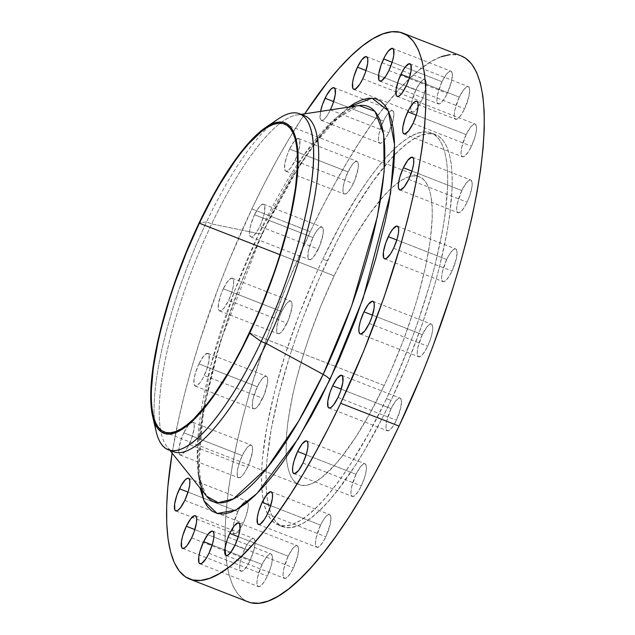<?xml version="1.0" encoding="UTF-8"?>
<svg xmlns="http://www.w3.org/2000/svg" width="635" height="635" viewBox="0 0 635 635"><rect width="100%" height="100%" fill="white"/><g stroke="black" fill="none" stroke-linecap="round" stroke-linejoin="round"><path stroke-width="0.48" stroke-dasharray="3.17 2.38" d="M198.93 363.895A17.534 4.747 111.3 0 1 207.97 353.385A17.534 4.747 111.3 0 1 204.24 375.523L262.636 398.335A17.534 4.747 -68.7 0 0 266.359 376.198A17.534 4.747 -68.7 0 0 257.326 386.715L198.93 363.895L195.326 373.412L194.048 379.254L194.294 385.072L195.866 386.128L199.747 383.08L202.771 378.412L206.835 369.205L209.129 360.172L208.883 354.354L207.312 353.298L203.43 356.346L198.93 363.895L257.326 386.715L261.826 379.159L264.573 376.523L266.613 376.325L267.652 378.595L267.518 382.984L264.009 395.232L258.135 405.892L255.389 408.527L253.349 408.726L252.309 406.456L252.944 399.272L257.326 386.715A17.534 4.747 -68.7 0 0 253.603 408.853A17.534 4.747 -68.7 0 0 262.636 398.335L204.24 375.523A17.534 4.747 111.3 0 1 195.207 386.04A17.534 4.747 111.3 0 1 198.93 363.895M183.84 432.816A17.534 4.747 111.3 0 1 192.873 422.299A17.534 4.747 111.3 0 1 189.151 444.444L247.539 467.257A17.534 4.747 -68.7 0 0 251.269 445.111A17.534 4.747 -68.7 0 0 242.229 455.628L183.84 432.816L181.245 439.134L178.951 448.175L179.197 453.993L180.769 455.049L184.65 452.001L187.674 447.334L191.738 438.126L194.032 429.093L194.167 424.704L193.127 422.434L192.214 422.219L188.333 425.267L183.84 432.816L242.229 455.628L246.729 448.08L249.476 445.445L251.523 445.246L252.555 447.516L252.428 451.906L248.912 464.153L246.07 470.146L243.046 474.813L240.3 477.441L238.252 477.639L237.212 475.377L237.347 470.987L238.625 465.145L242.229 455.628A17.534 4.747 -68.7 0 0 238.506 477.774A17.534 4.747 -68.7 0 0 247.539 467.257L189.151 444.444A17.534 4.747 111.3 0 1 180.11 454.962A17.534 4.747 111.3 0 1 183.84 432.816M237.879 511.58L188.039 492.101L237.879 511.58L242.38 504.023L245.126 501.388L247.174 501.198L248.206 503.46L248.079 507.849L245.785 516.882L243.189 523.208A17.534 4.747 -68.7 0 0 247.777 501.92A17.534 4.747 -68.7 0 0 246.92 501.063A17.534 4.747 -68.7 0 0 237.879 511.58A17.534 4.747 -68.7 0 0 234.156 533.717A17.534 4.747 -68.7 0 0 243.189 523.208L240.197 528.637L237.26 532.36L234.815 533.805L233.243 532.749L232.783 529.352L233.505 524.137L237.879 511.58M184.801 500.396L243.189 523.208L184.801 500.396M244.705 549.077L194.858 529.598L244.705 549.077L247.698 543.639L250.634 539.917L251.944 538.885L253.992 538.686L255.032 540.957L254.397 548.14L250.015 560.697A17.534 4.747 -68.7 0 0 253.738 538.559A17.534 4.747 -68.7 0 0 244.705 549.077A17.534 4.747 -68.7 0 0 240.983 571.214A17.534 4.747 -68.7 0 0 250.015 560.697L247.023 566.134L244.078 569.857L241.641 571.302L240.07 570.246L239.609 566.849L240.324 561.634L244.705 549.077M191.619 537.885L250.015 560.697L191.619 537.885M262.033 564.452L212.185 544.973L262.033 564.452L266.525 556.895L269.272 554.26L271.32 554.061L272.359 556.331L272.224 560.721L270.947 566.563L267.343 576.072A17.534 4.747 -68.7 0 0 271.066 553.934A17.534 4.747 -68.7 0 0 262.033 564.452A17.534 4.747 -68.7 0 0 258.302 586.589A17.534 4.747 -68.7 0 0 267.343 576.072L264.351 581.509L261.406 585.232L258.961 586.676L257.389 585.621L256.929 582.224L257.651 577.009L262.033 564.452M208.947 553.26L267.343 576.072L208.947 553.26M288.163 556.197L238.315 536.726L288.163 556.197L292.664 548.648L295.41 546.013L297.45 545.814L298.49 548.084L297.855 555.26L293.473 567.825A17.534 4.747 -68.7 0 0 297.196 545.679A17.534 4.747 -68.7 0 0 288.163 556.197A17.534 4.747 -68.7 0 0 284.44 578.342A17.534 4.747 -68.7 0 0 293.473 567.825L290.481 573.262L287.544 576.985L285.099 578.429L283.527 577.366L283.067 573.976L283.781 568.762L288.163 556.197M235.085 545.013L293.473 567.825L235.085 545.013M320.548 525.129L270.7 505.658L320.548 525.129L323.54 519.692L326.477 515.969L327.787 514.945L329.835 514.747L330.875 517.017L330.24 524.192L325.858 536.758A17.534 4.747 -68.7 0 0 329.581 514.612A17.534 4.747 -68.7 0 0 320.548 525.129A17.534 4.747 -68.7 0 0 316.825 547.275A17.534 4.747 -68.7 0 0 325.858 536.758L322.866 542.195L319.921 545.917L317.484 547.354L315.912 546.298L315.452 542.909L316.166 537.694L320.548 525.129M267.462 513.945L325.858 536.758L267.462 513.945M356.013 474.281L306.165 454.811L356.013 474.281L360.505 466.733L363.252 464.098L365.3 463.899L366.331 466.169L366.204 470.559L364.927 476.401L361.323 485.91A17.534 4.747 -68.7 0 0 365.046 463.764A17.534 4.747 -68.7 0 0 356.013 474.281A17.534 4.747 -68.7 0 0 352.282 496.427A17.534 4.747 -68.7 0 0 361.323 485.91L358.33 491.347L355.386 495.07L352.941 496.514L351.369 495.459L350.909 492.061L351.631 486.847L356.013 474.281M302.927 463.098L361.323 485.91L302.927 463.098M391.081 408.638L341.233 389.168L391.081 408.638L395.581 401.09L398.328 398.455L400.367 398.256L401.407 400.526L400.772 407.702L396.391 420.267A17.534 4.747 -68.7 0 0 400.113 398.121A17.534 4.747 -68.7 0 0 391.081 408.638A17.534 4.747 -68.7 0 0 387.358 430.784A17.534 4.747 -68.7 0 0 396.391 420.267L393.398 425.704L390.454 429.427L388.017 430.871L386.445 429.808L385.985 426.418L386.699 421.203L391.081 408.638M337.995 397.454L396.391 420.267L337.995 397.454M422.323 334.621L372.483 315.151L422.323 334.621L426.823 327.065L429.57 324.437L431.617 324.239L432.649 326.509L432.522 330.898L431.244 336.74L427.641 346.25A17.534 4.747 -68.7 0 0 431.363 324.104A17.534 4.747 -68.7 0 0 422.323 334.621A17.534 4.747 -68.7 0 0 418.6 356.767A17.534 4.747 -68.7 0 0 427.641 346.25L424.648 351.687L421.703 355.409L419.259 356.846L417.687 355.791L417.227 352.401L417.949 347.186L422.323 334.621M369.245 323.437L427.641 346.25L369.245 323.437M446.691 259.477L396.843 239.998L446.691 259.477L449.683 254.04L452.62 250.317L453.93 249.285L455.978 249.095L457.017 251.357L456.382 258.54L452.001 271.105A17.534 4.747 -68.7 0 0 455.724 248.96A17.534 4.747 -68.7 0 0 446.691 259.477A17.534 4.747 -68.7 0 0 442.968 281.615A17.534 4.747 -68.7 0 0 452.001 271.105L449.008 276.535L446.064 280.257L443.627 281.702L442.055 280.646L441.595 277.249L442.309 272.034L446.691 259.477M393.605 248.285L452.001 271.105L393.605 248.285M461.788 190.556L411.94 171.085L461.788 190.556L466.281 182.999L469.027 180.372L471.075 180.173L472.107 182.435L471.98 186.825L469.686 195.866L467.098 202.184A17.534 4.747 -68.7 0 0 470.821 180.038A17.534 4.747 -68.7 0 0 461.788 190.556A17.534 4.747 -68.7 0 0 458.057 212.701A17.534 4.747 -68.7 0 0 467.098 202.184L464.106 207.613L461.161 211.336L458.716 212.781L457.144 211.725L456.684 208.336L457.406 203.113L461.788 190.556M408.702 179.372L467.098 202.184L408.702 179.372M466.13 134.604L416.29 115.133L466.13 134.604L470.63 127.056L473.377 124.42L475.425 124.222L476.456 126.492L476.329 130.881L475.051 136.723L471.448 146.233A17.534 4.747 -68.7 0 0 475.17 124.095A17.534 4.747 -68.7 0 0 466.13 134.604A17.534 4.747 -68.7 0 0 462.407 156.75A17.534 4.747 -68.7 0 0 471.448 146.233L468.447 151.67L465.511 155.392L463.066 156.837L461.494 155.781L461.034 152.384L461.756 147.169L466.13 134.604M413.052 123.42L471.448 146.233L413.052 123.42M459.311 97.115L409.464 77.637L459.311 97.115L463.812 89.559L466.55 86.924L468.598 86.725L469.638 88.995L469.003 96.179L464.622 108.744A17.534 4.747 -68.7 0 0 468.344 86.598A17.534 4.747 -68.7 0 0 459.311 97.115A17.534 4.747 -68.7 0 0 455.589 119.253A17.534 4.747 -68.7 0 0 464.622 108.744L461.629 114.173L458.684 117.896L456.247 119.34L454.676 118.285L454.215 114.887L454.93 109.672L459.311 97.115M406.225 85.923L464.622 108.744L406.225 85.923M441.984 81.74L392.136 62.262L441.984 81.74L446.484 74.184L449.231 71.549L451.271 71.35L452.31 73.62L451.675 80.804L447.294 93.361A17.534 4.747 -68.7 0 0 451.017 71.223A17.534 4.747 -68.7 0 0 441.984 81.74A17.534 4.747 -68.7 0 0 438.261 103.878A17.534 4.747 -68.7 0 0 447.294 93.361L444.302 98.798L441.365 102.521L438.92 103.965L437.348 102.91L436.888 99.512L437.602 94.297L441.984 81.74M388.906 70.548L447.294 93.361L388.906 70.548M415.854 89.987L366.006 70.517L415.854 89.987L420.346 82.431L423.093 79.804L425.14 79.605L426.18 81.875L426.045 86.265L423.751 95.298L421.164 101.616A17.534 4.747 -68.7 0 0 424.886 79.47A17.534 4.747 -68.7 0 0 415.854 89.987A17.534 4.747 -68.7 0 0 412.123 112.133A17.534 4.747 -68.7 0 0 421.164 101.616L418.171 107.053L415.226 110.768L412.782 112.212L411.21 111.157L410.75 107.767L411.472 102.552L415.854 89.987M362.768 78.803L421.164 101.616L362.768 78.803M383.469 121.055L333.621 101.584L383.469 121.055L386.461 115.618L389.406 111.895L391.843 110.458L392.755 110.673L393.795 112.943L393.16 120.118L388.779 132.683A17.534 4.747 -68.7 0 0 392.343 123.325A17.534 4.747 -68.7 0 0 392.501 110.538A17.534 4.747 -68.7 0 0 383.469 121.055A17.534 4.747 -68.7 0 0 379.746 143.2A17.534 4.747 -68.7 0 0 388.779 132.683L385.786 138.12L382.841 141.843L380.405 143.28L378.833 142.224L378.373 138.835L379.087 133.62L383.469 121.055M330.383 109.871L388.779 132.683L330.383 109.871L327.39 115.308L324.453 119.031L323.144 120.055L321.096 120.253L320.056 117.983L320.699 110.807M289.616 149.09A17.534 4.747 111.3 0 1 298.648 138.573A17.534 4.747 111.3 0 1 294.926 160.718L353.314 183.531A17.534 4.747 -68.7 0 0 357.037 161.385A17.534 4.747 -68.7 0 0 348.004 171.902L289.616 149.09L287.02 155.408L284.726 164.441L284.972 170.259L285.631 171.101L287.679 170.902L290.425 168.267L294.926 160.718L298.529 151.201L299.807 145.359L299.561 139.541L297.99 138.486L294.108 141.534L289.616 149.09L348.004 171.902L352.504 164.346L355.251 161.711L357.299 161.52L358.33 163.782L358.196 168.172L354.687 180.419L351.846 186.412L348.813 191.079L346.075 193.715L344.027 193.913L342.987 191.643L343.122 187.254L344.4 181.412L348.004 171.902A17.534 4.747 -68.7 0 0 344.281 194.048A17.534 4.747 -68.7 0 0 353.314 183.531L294.926 160.718A17.534 4.747 111.3 0 1 285.885 171.236A17.534 4.747 111.3 0 1 289.616 149.09M223.298 288.75A17.534 4.747 111.3 0 1 232.331 278.233A17.534 4.747 111.3 0 1 228.608 300.379L286.996 323.191A17.534 4.747 -68.7 0 0 290.727 301.046A17.534 4.747 -68.7 0 0 281.686 311.563L223.298 288.75L220.71 295.069L218.408 304.101L218.654 309.92L219.313 310.761L221.361 310.563L224.107 307.935L228.608 300.379L232.212 290.87L233.49 285.028L233.624 280.638L232.585 278.368L231.672 278.154L227.79 281.202L223.298 288.75L281.686 311.563L286.187 304.014L288.933 301.379L290.981 301.18L292.013 303.451L291.886 307.84L288.369 320.088L282.504 330.748L279.757 333.375L277.709 333.573L276.669 331.303L276.804 326.914L279.098 317.881L281.686 311.563A17.534 4.747 -68.7 0 0 277.963 333.708A17.534 4.747 -68.7 0 0 286.996 323.191L228.608 300.379A17.534 4.747 111.3 0 1 219.567 310.896A17.534 4.747 111.3 0 1 223.298 288.75M254.54 214.733A17.534 4.747 111.3 0 1 263.573 204.216A17.534 4.747 111.3 0 1 259.85 226.362L318.246 249.174A17.534 4.747 -68.7 0 0 321.969 227.028A17.534 4.747 -68.7 0 0 312.936 237.546L254.54 214.733L250.936 224.242L249.658 230.084L249.523 234.474L250.563 236.744L251.476 236.958L253.921 235.514L258.381 229.243L261.223 223.25L264.231 213.797L264.866 206.621L263.835 204.351L262.914 204.129L259.04 207.177L254.54 214.733L312.936 237.546L315.928 232.108L318.865 228.386L320.175 227.362L322.223 227.163L323.263 229.433L323.128 233.823L319.619 246.062L313.746 256.723L310.999 259.358L308.959 259.556L307.919 257.286L308.554 250.111L312.936 237.546A17.534 4.747 -68.7 0 0 309.213 259.691A17.534 4.747 -68.7 0 0 318.246 249.174L259.85 226.362A17.534 4.747 111.3 0 1 250.817 236.879A17.534 4.747 111.3 0 1 254.54 214.733M198.207 472.686L203.414 410.416L220.305 341.701L262.636 232.458A11.271 2.754 -154.6 0 1 262.707 233.355A11.271 2.754 -154.6 0 1 258.889 233.68L211.685 223.917A180.332 48.8 -68.7 0 0 160.52 429.712A180.332 48.8 111.3 0 1 211.685 223.917L206.565 221.917A180.332 48.8 -68.7 0 0 154.424 419.751A180.332 48.8 111.3 0 1 206.565 221.917L199.176 222.782L206.565 221.917L211.685 223.917L258.889 233.68A212.193 57.42 -68.7 0 1 359.061 105.545L331.827 121.801L303.609 155.329L258.889 233.68A11.271 2.754 25.4 0 0 262.707 233.355A11.271 2.754 25.4 0 0 262.636 232.458L300.228 164.1L323.921 131.493L348.845 107.101L337.796 116.475L328.866 125.762L319.619 136.795L310.15 149.447L290.894 179.157L271.851 213.741L262.636 232.458L253.746 251.873L237.268 292.092L229.846 312.499L216.987 352.933L211.669 372.578L203.533 409.75L200.779 426.926L198.953 442.936L198.064 457.629L198.112 470.868L200.033 488.029M154.742 423.053A180.332 48.8 111.3 0 1 154.424 419.751A180.332 48.8 -68.7 0 0 156.17 431.506M170.918 450.421A180.332 48.8 111.3 0 1 167.148 446.937A180.332 48.8 111.3 0 1 160.52 429.712A180.332 48.8 -68.7 0 0 173.379 451.691M206.486 496.094L198.763 476.266L197.318 445.413L210.32 367.078L234.228 291.783L258.889 233.68A212.193 57.42 -68.7 0 0 206.486 496.094C205.565 494.871 201.168 490.641 199.39 468.844L199.723 444.373C201.446 420.918 206.486 393.573 214.86 362.355C226.727 318.802 242.673 275.796 262.707 233.339C281.821 193.357 301.006 161.401 320.246 137.47L335.994 120.182C351.457 106.093 357.489 105.823 359.061 105.545M441.238 56.713L431.348 61.484L420.727 68.834L409.464 78.684L397.677 90.94L385.477 105.497L372.975 122.198L360.299 140.899L347.575 161.401L334.915 183.523L322.437 207.042L310.277 231.727L251.889 208.915L228.957 260.866L218.416 287.615L199.668 341.4L191.651 367.911L184.634 393.819L178.697 418.894L172.125 453.16A293.045 79.296 111.3 0 1 251.889 208.915L310.277 231.727A293.045 79.296 -68.7 0 0 248.023 601.861M391.017 400.431L386.524 398.677A210.391 56.928 111.3 0 1 278.106 524.875A210.391 56.928 111.3 0 1 263.263 500.11A210.391 56.928 111.3 0 1 261.858 488.426A210.391 56.928 111.3 0 1 322.794 259.144L327.287 260.898A210.391 56.928 -68.7 0 0 266.065 483.703A210.391 56.928 -68.7 0 0 282.599 526.629A210.391 56.928 -68.7 0 0 391.017 400.431L407.479 363.133L422.084 324.588L434.269 286.282L439.301 267.676L447.016 232.458L449.62 216.186L452.199 187.095L452.144 174.554L451.199 163.52L449.366 154.091L446.667 146.368L443.119 140.414L438.769 136.295L433.649 134.048L427.807 133.699L421.307 135.239L414.211 138.668L406.583 143.939L398.502 151.011L390.041 159.814L372.3 182.253L354.06 210.399L344.972 226.282L336.018 243.165L318.865 279.297L303.26 317.397L296.227 336.733L289.798 356.005L279.003 393.644L271.296 428.863L266.954 460.304L266.113 474.226L266.16 486.767L267.113 497.8L268.946 507.23L271.645 514.953L275.193 520.906L279.543 525.026L284.663 527.272L290.497 527.629L296.997 526.082L304.094 522.661L311.721 517.382L319.81 510.31L328.271 501.507L337.034 491.061L355.108 465.645L364.244 450.921L382.286 418.155L391.017 400.431A210.391 56.928 -68.7 0 0 435.713 134.691A210.391 56.928 -68.7 0 0 327.287 260.898L322.794 259.144A210.391 56.928 111.3 0 1 394.573 148.725A210.391 56.928 111.3 0 1 431.221 132.937A210.391 56.928 111.3 0 1 386.524 398.677L391.017 400.431M334.121 275.844L279.964 254.691L334.121 275.844A165.306 44.736 -68.7 0 0 298.998 484.632A165.306 44.736 -68.7 0 0 384.191 385.477A165.306 44.736 -68.7 0 0 419.306 176.689A165.306 44.736 -68.7 0 0 334.121 275.844L348.012 248.65L355.155 236.172L369.483 214.058L383.421 196.421L390.073 189.508L396.423 183.952L402.415 179.808L407.987 177.117L413.099 175.903L417.687 176.181L421.703 177.943L425.125 181.181L427.911 185.857L430.038 191.929L431.475 199.334L432.221 208.002L432.26 217.861L430.236 240.713L425.474 267.033L418.171 295.791L413.647 310.745L403.074 341.082L390.811 371.023L384.191 385.477L335.971 366.641L384.191 385.477L370.3 412.671L355.973 436.721L341.773 456.684L334.891 464.899L321.889 477.369L315.897 481.513L310.317 484.203L305.213 485.418L300.625 485.14L296.601 483.378L293.18 480.139L290.393 475.464L288.274 469.392L286.837 461.986L286.091 453.319L286.71 432.522L288.076 420.608L292.83 394.287L296.18 380.151L304.665 350.576L309.713 335.431L321.183 305.149L334.121 275.844M249.436 332.835L335.971 366.641L249.436 332.835M461.216 55.92L458.422 55.054L450.286 54.562M461.296 55.951A293.045 79.296 -68.7 0 0 310.277 231.727L287.353 283.678L267.01 337.36L250.039 390.723L243.03 416.631L237.093 441.706L232.283 465.685L228.656 488.355L226.243 509.484L225.068 528.876L225.139 546.338L226.457 561.713L229.013 574.842L232.775 585.605L237.712 593.892L243.776 599.63L250.904 602.758M322.794 259.144L340.479 224.528L358.712 193.921L367.808 180.499L376.785 168.505L385.548 158.059L394.01 149.257L402.09 142.184L409.718 136.914L416.822 133.485L423.315 131.945L429.157 132.294L434.276 134.541L438.626 138.66L442.174 144.613L444.873 152.336L446.707 161.766L447.651 172.799L447.707 185.341L445.127 214.432L442.524 230.703L434.808 265.922L429.776 284.528L417.592 322.834L410.559 342.17L394.954 380.27L386.524 398.677L368.84 433.284L350.615 463.891L341.511 477.314L332.542 489.307L323.779 499.753L315.317 508.556L307.229 515.628L299.601 520.898L292.505 524.327L286.012 525.867L280.17 525.518L275.05 523.272L270.7 519.152L267.152 513.199L264.454 505.476L262.62 496.046L261.668 485.013L261.62 472.472L262.461 458.549L266.803 427.109L274.518 391.89L285.305 354.251L298.767 315.643L314.373 277.543L322.794 259.144M251.889 208.915A293.045 79.296 111.3 0 1 304.697 113.824L289.179 138.589L276.519 160.711L264.049 184.229L251.889 208.915M304.617 115.745A180.332 48.8 -68.7 0 0 280.273 123.19A180.332 48.8 -68.7 0 0 211.685 223.917A180.332 48.8 111.3 0 1 280.273 123.19A180.332 48.8 111.3 0 1 296.823 115.022A180.332 48.8 111.3 0 1 301.958 115.014M278.289 118.92A180.332 48.8 -68.7 0 0 269.042 126.381A180.332 48.8 -68.7 0 0 206.565 221.917A180.332 48.8 111.3 0 1 269.042 126.381A180.332 48.8 111.3 0 1 271.51 124.174M330.367 109.918A17.534 4.747 111.3 0 1 321.35 120.388A17.534 4.747 111.3 0 1 320.572 111.403M207.97 353.385L266.359 376.198M192.873 422.299L251.269 445.111M188.524 478.25L246.92 501.063M195.366 515.747L253.738 538.559M212.693 531.122L271.066 553.934M238.808 522.867L297.196 545.679M271.193 491.8L329.581 514.612M306.649 440.952L365.046 463.764M341.725 375.309L400.113 398.121M372.967 301.292L431.363 324.104M397.335 226.147L455.724 248.96M412.425 157.226L470.821 180.038M416.774 101.282L475.17 124.095M409.956 63.786L468.344 86.598M392.628 48.411L451.017 71.223M366.514 56.666L424.886 79.47M334.129 87.733L392.501 110.538M298.648 138.573L357.037 161.385M232.331 278.233L290.727 301.046M263.573 204.216L321.969 227.028M169.847 450.31L167.148 446.937M282.599 526.629L278.106 524.875M284.551 124.039L419.306 176.689M164.251 431.99L298.998 484.632M435.713 134.691L431.221 132.937M301.093 114.371L296.823 115.022M250.817 236.879L309.213 259.691M219.567 310.896L277.963 333.708M285.885 171.236L344.281 194.048M321.35 120.388L379.746 143.2M353.751 89.329L412.123 112.133M379.889 81.074L438.261 103.878M397.208 96.449L455.589 119.253M404.019 133.937L462.407 156.75M399.669 189.889L458.057 212.701M384.572 258.802L442.968 281.615M360.212 333.954L418.6 356.767M328.962 407.972L387.358 430.784M293.894 473.615L352.282 496.427M258.429 524.462L316.825 547.275M226.044 555.53L284.44 578.342M199.914 563.777L258.302 586.589M182.602 548.41L240.983 571.214M175.784 510.913L234.156 533.717M180.11 454.962L238.506 477.774M195.207 386.04L253.603 408.853"/><path stroke-width="0.95" d="M179.491 488.767A17.534 4.747 111.3 0 1 188.524 478.25A17.534 4.747 111.3 0 1 184.801 500.396L188.405 490.879L189.682 485.037L189.817 480.647L188.778 478.377L187.865 478.163L185.42 479.608L180.959 485.878L176.903 495.086L174.601 504.119L174.855 509.937L175.506 510.778L177.554 510.58L180.3 507.944L184.801 500.396A17.534 4.747 111.3 0 1 175.76 510.905A17.534 4.747 111.3 0 1 179.491 488.767L188.039 492.101L179.491 488.767M186.309 526.256A17.534 4.747 111.3 0 1 195.35 515.747A17.534 4.747 111.3 0 1 191.619 537.885L194.207 531.566L196.509 522.534L196.636 518.144L195.604 515.874L194.691 515.66L190.81 518.708L186.309 526.256L182.705 535.773L181.427 541.615L181.673 547.433L182.332 548.275L184.38 548.076L187.127 545.441L191.619 537.885A17.534 4.747 111.3 0 1 182.586 548.402A17.534 4.747 111.3 0 1 186.309 526.256L194.858 529.598L186.309 526.256M203.637 541.639A17.534 4.747 111.3 0 1 212.669 531.122A17.534 4.747 111.3 0 1 208.947 553.26L212.55 543.75L213.828 537.908L213.963 533.519L212.923 531.249L212.011 531.035L208.137 534.083L203.637 541.639L200.033 551.148L198.755 556.99L199.001 562.808L199.66 563.65L201.708 563.451L205.954 558.697L208.947 553.26A17.534 4.747 111.3 0 1 199.914 563.777A17.534 4.747 111.3 0 1 203.637 541.639L212.185 544.973L203.637 541.639M229.767 533.384A17.534 4.747 111.3 0 1 238.808 522.867A17.534 4.747 111.3 0 1 235.085 545.013L238.689 535.503L239.966 529.661L239.72 523.843L238.149 522.788L234.267 525.836L229.767 533.384L227.179 539.702L224.885 548.735L225.131 554.553L225.79 555.395L227.838 555.196L230.584 552.569L235.085 545.013A17.534 4.747 111.3 0 1 226.044 555.53A17.534 4.747 111.3 0 1 229.767 533.384L238.315 536.726L229.767 533.384M262.152 502.317A17.534 4.747 111.3 0 1 271.193 491.8A17.534 4.747 111.3 0 1 267.462 513.945L270.05 507.627L272.351 498.594L272.478 494.205L271.447 491.934L270.534 491.72L266.652 494.768L262.152 502.317L258.548 511.826L257.27 517.668L257.516 523.486L258.175 524.327L260.223 524.129L264.47 519.382L267.462 513.945A17.534 4.747 111.3 0 1 258.429 524.462A17.534 4.747 111.3 0 1 262.152 502.317L270.7 505.658L262.152 502.317M297.617 451.469A17.534 4.747 111.3 0 1 306.649 440.952A17.534 4.747 111.3 0 1 302.927 463.098L306.53 453.588L307.808 447.746L307.943 443.357L306.903 441.087L305.991 440.873L302.117 443.921L297.617 451.469L294.013 460.986L292.735 466.828L292.6 471.218L292.981 472.646L294.553 473.702L298.426 470.654L302.927 463.098A17.534 4.747 111.3 0 1 293.894 473.615A17.534 4.747 111.3 0 1 297.617 451.469L306.165 454.811L297.617 451.469M332.684 385.826A17.534 4.747 111.3 0 1 341.725 375.309A17.534 4.747 111.3 0 1 337.995 397.454L340.59 391.136L342.884 382.103L342.638 376.285L341.066 375.229L337.185 378.277L332.684 385.826L330.097 392.144L327.803 401.177L328.049 406.995L328.708 407.837L330.756 407.638L333.502 405.011L337.995 397.454A17.534 4.747 111.3 0 1 328.962 407.972A17.534 4.747 111.3 0 1 332.684 385.826L341.233 389.168L332.684 385.826M363.934 311.809A17.534 4.747 111.3 0 1 372.967 301.292A17.534 4.747 111.3 0 1 369.245 323.437L371.832 317.119L374.126 308.086L374.261 303.697L373.221 301.427L372.308 301.212L368.435 304.252L363.934 311.809L360.331 321.318L359.053 327.16L358.918 331.549L359.958 333.82L360.87 334.034L364.744 330.986L369.245 323.437A17.534 4.747 111.3 0 1 360.212 333.954A17.534 4.747 111.3 0 1 363.934 311.809L372.483 315.151L363.934 311.809M388.295 236.665A17.534 4.747 111.3 0 1 397.335 226.147A17.534 4.747 111.3 0 1 393.605 248.285L397.208 238.776L398.486 232.934L398.621 228.544L397.589 226.274L396.677 226.06L392.795 229.108L389.771 233.775L385.707 242.983L383.413 252.016L383.659 257.834L384.318 258.675L386.366 258.477L390.612 253.722L393.605 248.285A17.534 4.747 111.3 0 1 384.572 258.802A17.534 4.747 111.3 0 1 388.295 236.665L396.843 239.998L388.295 236.665M403.392 167.743A17.534 4.747 111.3 0 1 412.425 157.226A17.534 4.747 111.3 0 1 408.702 179.372L412.305 169.855L413.583 164.013L413.718 159.623L413.337 158.194L411.766 157.139L407.892 160.187L403.392 167.743L399.788 177.252L398.51 183.094L398.375 187.484L399.415 189.754L400.328 189.968L404.201 186.92L408.702 179.372A17.534 4.747 111.3 0 1 399.669 189.889A17.534 4.747 111.3 0 1 403.392 167.743L411.94 171.085L403.392 167.743M407.741 111.792A17.534 4.747 111.3 0 1 416.774 101.282A17.534 4.747 111.3 0 1 413.052 123.42L416.655 113.911L417.933 108.069L418.068 103.68L417.028 101.409L416.115 101.195L413.671 102.64L409.21 108.91L405.154 118.118L402.86 127.151L402.725 131.54L403.106 132.969L404.678 134.025L408.551 130.977L413.052 123.42A17.534 4.747 111.3 0 1 404.019 133.937A17.534 4.747 111.3 0 1 407.741 111.792L416.29 115.133L407.741 111.792M400.915 74.303A17.534 4.747 111.3 0 1 409.956 63.786A17.534 4.747 111.3 0 1 406.225 85.923L408.813 79.605L411.115 70.572L410.869 64.754L409.297 63.698L405.416 66.746L402.392 71.414L398.328 80.621L396.034 89.654L396.28 95.472L396.938 96.314L398.986 96.115L401.733 93.48L406.225 85.923A17.534 4.747 111.3 0 1 397.192 96.441A17.534 4.747 111.3 0 1 400.915 74.303L409.464 77.637L400.915 74.303M383.588 58.928A17.534 4.747 111.3 0 1 392.628 48.411A17.534 4.747 111.3 0 1 388.906 70.548L392.509 61.039L393.787 55.197L393.541 49.379L391.97 48.324L388.088 51.371L385.064 56.039L381 65.246L378.706 74.279L378.952 80.097L379.611 80.939L381.659 80.74L385.913 75.986L388.906 70.548A17.534 4.747 111.3 0 1 379.865 81.066A17.534 4.747 111.3 0 1 383.588 58.928L392.136 62.262L383.588 58.928M357.457 67.175A17.534 4.747 111.3 0 1 366.49 56.658A17.534 4.747 111.3 0 1 362.768 78.803L365.355 72.485L367.649 63.452L367.784 59.063L366.744 56.793L365.831 56.571L361.958 59.619L357.457 67.175L353.854 76.684L352.576 82.526L352.822 88.344L353.481 89.186L355.529 88.987L359.775 84.241L362.768 78.803A17.534 4.747 111.3 0 1 353.735 89.321A17.534 4.747 111.3 0 1 357.457 67.175L366.006 70.517L357.457 67.175M325.072 98.242A17.534 4.747 111.3 0 1 334.113 87.725A17.534 4.747 111.3 0 1 330.383 109.871L332.978 103.553L335.272 94.52L335.026 88.702L333.454 87.646L331.01 89.083L326.549 95.361L322.485 104.561L320.572 111.403A17.534 4.747 111.3 0 1 325.072 98.242L333.621 101.584L325.072 98.242M200.033 488.029L203.898 500.618L207.645 506.897L212.241 511.246L217.646 513.62L223.806 513.993L230.664 512.366L238.157 508.746L246.205 503.182L254.738 495.713L263.676 486.426L272.915 475.393L282.392 462.74L291.997 448.572L311.237 416.266L320.691 398.447L338.796 360.315L355.267 320.096L369.475 279.337L375.555 259.247L385.366 220.615L389.009 202.438L393.589 169.251L394.478 154.559L394.422 141.319L393.422 129.675L391.485 119.721L388.636 111.569L384.897 105.291L380.301 100.941L374.896 98.568L368.737 98.195L361.879 99.822L354.386 103.441L348.845 107.101L371.927 98.131L388.247 110.736L394.533 144.74L390.541 193.453L363.037 298.704L329.906 379.73A11.271 2.754 25.4 0 0 323.167 374.412L351.639 305.959L377.38 216.63L384.159 171.625L383.715 134.437L375.007 111.323L359.061 105.545L301.093 114.371M152.63 416.362L156.17 431.506A180.332 48.8 -68.7 0 0 261.191 341.519L249.626 333.248A166.56 45.069 111.3 0 1 152.63 416.362A166.56 45.069 111.3 0 1 199.176 222.782A166.56 45.069 111.3 0 1 265.422 127.651A166.56 45.069 111.3 0 1 297.593 172.903A166.56 45.069 111.3 0 1 249.626 333.248L261.191 341.519A180.332 48.8 111.3 0 1 168.259 449.691A180.332 48.8 111.3 0 1 154.742 423.053M168.259 449.691L173.379 451.691A180.332 48.8 -68.7 0 0 266.311 343.519L261.191 341.519L266.311 343.519A180.332 48.8 111.3 0 1 170.918 450.421M198.207 472.686L204.018 500.864L217.178 513.501L235.783 510.072L257.072 493.427L298.188 438.745L329.906 379.73A11.271 2.754 -154.6 0 0 323.167 374.412L298.68 421.053L267.422 467.439L233.402 498.856L218.289 502.722L206.486 496.094A212.193 57.42 -68.7 0 0 323.167 374.412L266.311 343.519L323.167 374.412A212.193 57.42 -68.7 0 0 359.061 105.545M189.635 579.049L248.023 601.861A293.045 79.296 -68.7 0 0 399.05 426.085L340.654 403.273A293.045 79.296 111.3 0 1 189.635 579.049A293.045 79.296 111.3 0 1 172.125 453.16L167.854 486.672L166.672 506.063L166.743 523.526L168.061 538.901L170.617 552.029L174.379 562.793L179.316 571.079L185.38 576.818L192.516 579.945L200.644 580.438L209.693 578.287L219.583 573.516L230.203 566.166L241.467 556.316L253.254 544.06L265.454 529.503L277.955 512.802L290.632 494.101L303.363 473.599L316.024 451.477L328.493 427.958L340.654 403.273L399.05 426.085L421.973 374.134L432.514 347.385L451.263 293.6L459.288 267.089L466.296 241.181L472.234 216.106L477.044 192.127L480.671 169.458L483.084 148.328L484.259 128.937L484.188 111.474L482.87 96.099L480.314 82.971L476.552 72.207L471.614 63.921L465.55 58.182L461.216 55.92M199.366 223.202A165.306 44.736 111.3 0 1 284.551 124.039A165.306 44.736 111.3 0 1 249.436 332.835A165.306 44.736 111.3 0 1 164.251 431.99A165.306 44.736 111.3 0 1 199.366 223.202L279.964 254.691L199.366 223.202L186.428 252.5L174.958 282.789L169.91 297.934L161.425 327.501L158.075 341.646L153.321 367.959L151.297 390.819L151.336 400.669L152.082 409.345L153.519 416.75L155.646 422.823L158.432 427.498L161.846 430.728L165.87 432.498L170.458 432.776L175.562 431.562L181.142 428.871L187.134 424.728L193.484 419.171L207.018 404.043L214.066 394.621L228.402 372.507L235.545 360.029L242.578 346.766L256.056 318.373L262.374 303.53L273.844 273.248L278.892 258.104L287.377 228.529L290.727 214.384L295.481 188.071L297.505 165.211L297.466 155.361L296.72 146.693L295.283 139.287L293.156 133.215L290.37 128.54L286.956 125.301L282.932 123.539L278.344 123.261L273.24 124.468L267.66 127.159L261.668 131.31L248.666 143.78L241.784 151.987L234.736 161.409L220.401 183.523L213.257 196.001L199.366 223.202M450.286 54.562L441.238 56.713M250.904 602.758L259.04 603.25L268.089 601.099L277.971 596.328L288.6 588.986L299.855 579.128L311.65 566.872L323.85 552.315L336.352 535.615L349.02 516.922L361.752 496.411L374.412 474.289L386.89 450.771L399.05 426.085A293.045 79.296 -68.7 0 0 461.296 55.951L402.907 33.139A293.045 79.296 111.3 0 1 340.654 403.273L363.577 351.322L383.921 297.64L400.891 244.277L407.9 218.369L413.845 193.294L418.648 169.315L422.275 146.645L424.688 125.516L425.863 106.124L425.791 88.662L424.474 73.287L421.918 60.158L418.155 49.395L413.218 41.108L407.154 35.37L400.026 32.242L391.898 31.75L382.841 33.901L372.959 38.671L362.331 46.014L351.076 55.872L339.288 68.128L327.081 82.685L304.697 113.824A293.045 79.296 111.3 0 1 402.907 33.139M301.958 115.014A180.332 48.8 111.3 0 1 266.311 343.519A180.332 48.8 -68.7 0 0 304.617 115.745L299.498 113.744A180.332 48.8 111.3 0 1 261.191 341.519A180.332 48.8 -68.7 0 0 313.126 167.91A180.332 48.8 -68.7 0 0 278.289 118.92L265.422 127.651M271.51 124.174A180.332 48.8 111.3 0 1 299.498 113.744M199.176 222.782L206.089 208.748L220.369 182.809L234.807 160.528L241.911 151.035L255.548 135.795L261.953 130.199L267.986 126.024L273.606 123.309L278.749 122.087L283.377 122.364L287.425 124.142L290.87 127.405L293.68 132.12L295.815 138.232L297.267 145.693L298.021 154.432L297.394 175.379L296.021 187.388L291.227 213.908L287.853 228.155L279.305 257.953L268.653 288.52L262.66 303.72L249.626 333.248L242.713 347.281L228.433 373.221L221.194 384.881L213.995 395.502L199.954 413.266L193.254 420.235L186.849 425.839L180.816 430.014L175.196 432.729L170.053 433.943L165.425 433.665L161.377 431.887L157.932 428.625L155.123 423.918L152.987 417.798L151.535 410.337L150.741 391.676L152.781 368.641L157.575 342.13L160.949 327.882L169.497 298.085L180.149 267.518L186.142 252.309L199.176 222.782M206.486 496.094L169.847 450.31"/></g></svg>
